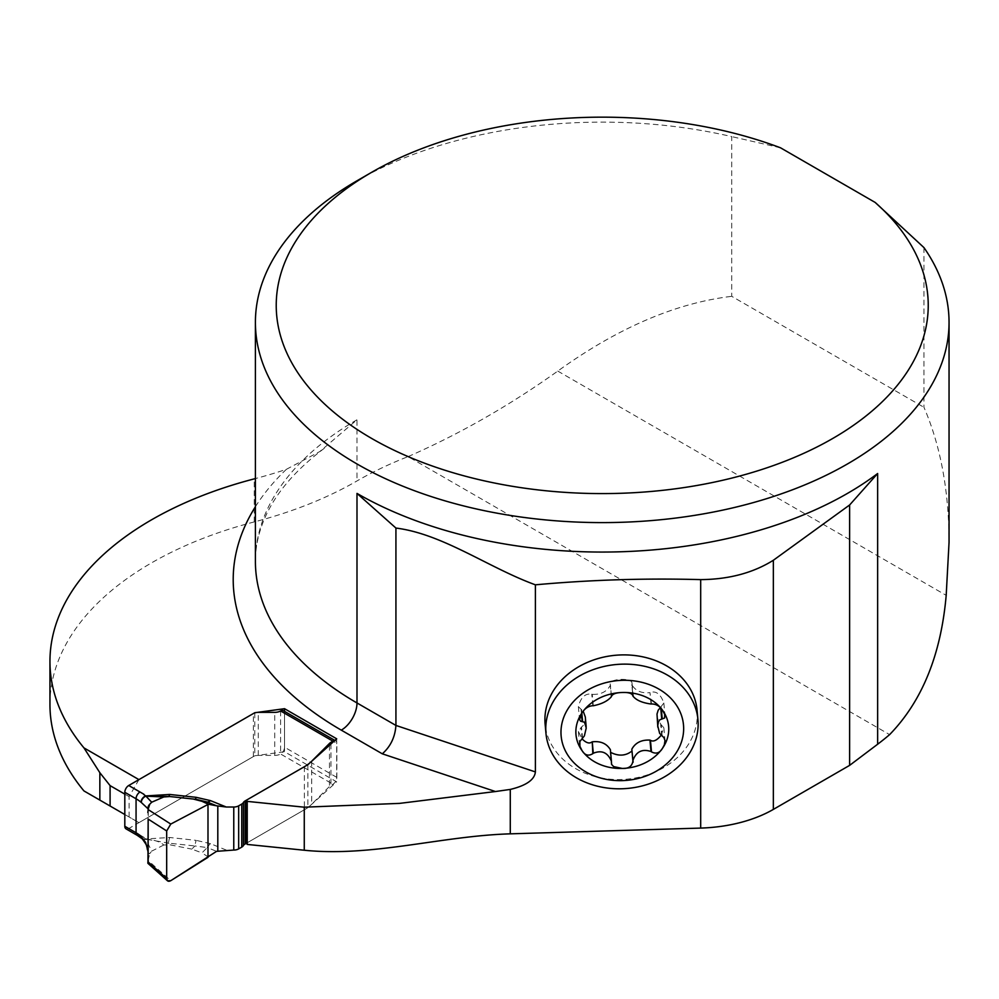 <?xml version="1.0" encoding="UTF-8"?>
<svg xmlns="http://www.w3.org/2000/svg" width="999" height="999" viewBox="0 0 999 999"><rect width="100%" height="100%" fill="white"/><g stroke="black" fill="none" stroke-linecap="round" stroke-linejoin="round"><path stroke-width="0.75" stroke-dasharray="5 3.75" d="M697.102 710.326A76.299 62.213 -5.2 0 1 697.302 714.922A76.299 62.213 -5.2 0 1 623.925 779.395A76.299 62.213 -5.2 0 1 545.117 724.125M138.923 779.62L129.108 796.615L129.108 816.995L138.923 822.664L254.77 755.781L284.528 751.735L336.688 781.855L307.867 807.741L246.453 843.206L304.37 809.764A46.054 26.586 180 0 0 311.688 804.257L329.47 786.475A9.428 5.445 0 0 1 330.969 785.339L332.929 784.215A5.544 3.209 -60 0 0 336.863 777.409L336.863 743.431A5.544 3.209 -60 0 0 335.714 740.896A5.544 3.209 -60 0 0 334.665 740.634M138.923 822.664L83.953 790.933M49.95 704.457A346.815 200.237 180 0 1 254.258 521.915A346.815 200.237 0 0 0 356.993 480.944A346.815 200.237 0 0 1 408.079 456.618L889.61 734.627M923.963 247.602L923.963 407.305C940.571 445.729 948.938 490.746 949.05 542.37M356.993 180.782A346.815 200.237 180 0 1 731.743 136.613L731.743 296.328L923.963 407.305M408.079 456.618C459.552 434.066 509.453 405.557 557.779 371.091C617.657 327.959 675.649 303.034 731.743 296.328M780.556 147.815L731.743 136.613M255.407 506.718A369.018 213.049 180 0 1 286.388 469.318A346.815 200.237 180 0 1 255.407 478.571M286.388 469.318L319.792 451.548L356.993 419.78L356.993 480.944M129.108 796.615L124.813 794.13M129.108 816.995L124.813 814.51M307.867 764.697L307.867 807.741M336.688 738.81L336.688 781.855M284.528 711.35L284.528 751.735M254.77 712.911L254.77 755.781M651.498 703.958L649.962 692.607C641.633 693.568 635.589 690.958 631.843 684.752L632.717 694.467L632.017 683.129C632.042 677.509 609.165 678.533 610.202 684.103L610.389 685.252C606.83 691.72 600.786 694.755 592.257 694.355L591.77 694.143C585.189 693.206 580.731 697.389 578.371 706.705L583.204 711.213M611.376 695.554L610.401 684.79M592.819 705.731L591.77 694.143M585.302 716.97C585.501 721.815 584.253 725.149 581.53 726.972L578.384 731.443L582.03 738.848M581.43 713.711L581.056 709.64M582.117 738.81L581.056 727.222M610.389 749.849L610.614 752.359M611.45 761.887L610.401 750.299M631.942 751.036L631.818 749.65M662.212 736.388L661.163 724.799L656.917 717.469M660.314 707.692L663.836 702.996C660.739 694.28 656.268 690.734 650.449 692.369M661.063 735.376L663.836 727.734L661.163 724.799M661.288 708.716L661.163 707.217M336.863 777.409L284.528 747.202A5.544 3.209 -60 0 1 280.607 753.995A8.329 4.808 180 0 1 274.725 755.406L258.279 755.406A6.931 4.008 0 0 0 253.371 756.58L128.734 828.546A5.544 3.209 -60 0 1 125.961 828.82M169.668 837.487A11.101 1.673 96.2 0 0 168.444 843.119L194.917 845.978A11.101 1.673 -83.8 0 1 196.154 840.359L169.668 837.487L145.629 838.973A47.165 27.235 0 0 0 143.669 837.424M143.906 837.299L128.734 828.546M284.528 747.202L284.528 713.224L336.863 743.431M283.379 710.689A5.544 3.209 -60 0 1 284.528 713.224M226.273 850.062L210.489 843.668A11.101 5.207 112.1 0 0 207.255 847.564L216.583 851.335M148.152 861.987C147.864 863.948 147.802 863.698 147.964 861.225L148.089 860.451L170.779 880.681M208.429 857.067L201.96 852.896L207.255 847.564L194.917 845.978L191.808 849.113L201.96 852.896M163.799 845.004L151.711 851.123L145.891 839.21C153.921 839.709 159.89 841.645 163.799 845.004L169.805 844.779L191.808 849.113M147.964 810.239L148.227 808.953M147.84 850.436L147.964 861.225M147.84 850.773L148.327 808.503M195.055 799.275A11.101 1.673 -83.8 0 1 194.917 799.287L168.444 796.415A11.101 1.673 96.2 0 0 168.481 796.415A11.101 1.673 96.2 0 0 168.556 796.415M145.891 839.21A5.544 3.709 132 0 1 142.258 838.873A5.544 3.684 132.2 0 0 145.854 839.123L168.444 843.119L169.805 844.779M145.854 839.123L145.629 838.973A5.544 3.746 130.3 0 1 142.108 838.735M148.064 809.627A5.544 5.382 -157.3 0 0 148.039 809.964L148.039 860.389A5.544 2.947 6.3 0 0 148.064 860.576M148.002 851.697A5.544 2.697 173.4 0 0 148.002 851.997A5.544 2.697 173.4 0 0 149.738 853.658L151.711 851.123M148.089 860.451L149.738 853.658M324.288 448.314C295.542 469.955 275.799 493.007 265.047 517.507C258.591 532.155 255.382 546.765 255.407 561.363A346.815 200.237 180 0 1 356.993 419.78M254.258 521.915L254.258 478.871M557.779 371.091L946.19 595.342M611.425 696.653L610.389 685.252M593.294 705.756L592.257 694.355M650.998 704.008L649.962 692.607M632.729 694.467L631.83 684.602M581.83 713.074L581.53 709.864M582.567 738.386L581.53 726.972M661.725 735.988L660.689 724.587M660.739 708.116L660.689 707.467M280.607 710.963L280.607 753.995L332.929 784.215M210.489 843.668L196.154 840.359M137.213 835.314A5.544 3.209 120 0 0 139.985 835.039M191.808 798.863L169.805 796.528M304.37 766.72L304.37 809.764M311.688 761.275L311.688 804.257M329.47 745.291L329.47 786.475M330.969 743.943L330.969 785.339M253.371 756.58L253.371 713.536M258.279 755.406L258.279 712.362M274.725 755.406L274.725 712.362M632.017 683.129L633.116 695.129M610.202 684.103L611.276 695.978M578.371 706.705L579.545 719.505M578.384 731.443L579.557 744.392M610.202 751.31L611.288 763.311M632.017 750.336L633.104 762.212M663.836 727.734L664.997 740.534M663.836 702.996L665.009 715.946M334.89 740.421L335.714 740.896M167.595 796.328L168.481 796.415"/><path stroke-width="1.5" d="M535.389 584.815C488.711 567.832 442.732 533.903 395.929 528.059L356.993 493.406A346.815 200.237 0 0 0 877.646 473.514L849.625 504.982L773.351 560.264C753.084 572.927 728.858 579.383 700.686 579.62C645.566 578.096 590.459 579.82 535.389 584.815L535.389 771.915C534.552 779.769 526.186 785.601 510.277 789.422L495.442 791.533L382.305 753.82L341.296 730.144A369.018 213.049 180 0 1 255.407 506.718M255.407 478.571A346.815 200.237 180 0 1 254.258 478.871A346.815 200.237 0 0 0 49.95 661.413A346.815 200.237 0 0 0 83.953 747.889L138.923 779.62L254.77 712.737L284.528 708.691L336.688 738.81L307.867 764.697L246.453 800.162L246.453 843.206L247.228 844.43L304.27 850.236C372.527 857.179 441.058 835.938 510.277 833.84L700.686 828.084L700.686 579.62M545.966 733.366L545.117 724.125A76.299 62.213 -5.2 0 1 544.917 719.53A76.299 62.213 -5.2 0 1 618.294 655.057A76.299 62.213 -5.2 0 1 697.102 710.326L697.939 719.567A76.299 62.213 -5.2 0 1 627.572 788.423A76.299 62.213 -5.2 0 1 545.966 733.366A76.299 62.213 -5.2 0 1 545.754 728.771A76.299 62.213 -5.2 0 1 619.13 664.298A76.299 62.213 -5.2 0 1 697.939 719.567M700.686 828.084A110.976 64.073 180 0 0 773.351 809.402L849.625 765.371L877.646 744.23A346.815 200.237 0 0 0 889.61 734.627C922.127 701.136 940.983 654.707 946.19 595.342L949.05 542.37L949.05 322.365A346.815 200.237 180 0 1 602.235 522.602A346.815 200.237 180 0 1 255.407 322.365A346.815 200.237 180 0 1 356.993 180.782L371.703 172.29A326.011 188.224 0 0 0 356.393 428.996A326.011 188.224 0 0 0 798.913 455.482A326.011 188.224 0 0 0 875.149 202.422L780.556 147.815A326.011 188.224 0 0 0 371.703 172.29M124.813 814.51L83.953 790.933A346.815 200.237 180 0 1 49.95 704.457L49.95 661.413M875.149 202.422L923.963 247.602A346.815 200.237 180 0 1 949.05 322.365M356.993 493.406L356.993 702.959L395.929 725.436L395.929 528.059M849.625 765.371L849.625 504.982M246.453 800.162L247.228 801.385L304.27 807.192L399.563 803.383L495.442 791.533M110.09 806.018L110.09 785.626L99.85 772.714L83.953 747.889M535.389 771.915L395.929 725.436C395.104 737.05 390.572 746.503 382.305 753.82M124.813 794.13L110.09 785.626M284.528 708.691L284.528 711.35M247.228 801.385L247.228 844.43M632.729 694.467L632.866 696.003C636.101 700.149 642.145 702.821 650.998 704.008L651.498 703.958C656.093 703.97 659.765 706.068 662.537 710.264L664.672 714.335L664.66 717.969L659.777 719.817L658.366 722.027L657.742 725.823L659.627 733.366L663.898 737.637L664.997 740.534L664.323 744.854L662.537 748.239C659.765 753.046 656.081 754.27 651.498 751.885L650.998 751.498C642.132 748.626 636.088 751.66 632.866 760.601L632.866 761.238C632.017 766.358 628.496 768.755 622.315 768.443L613.636 766.595L611.563 764.385L611.425 761.25C607.779 752.509 601.735 749.849 593.294 753.246L592.819 753.658C588.473 756.305 584.89 755.319 582.08 750.674L579.932 746.328L579.832 741.558L584.365 735.913L586.238 727.984L584.502 722.24L580.531 721.178L579.545 719.505L582.08 712.699A46.516 37.925 -5.2 0 1 622.315 692.494C628.496 692.257 632.017 693.331 632.866 695.729L633.104 695.129M611.276 695.978L611.425 696.653C607.767 701.011 601.723 704.045 593.294 705.756L592.819 705.731C588.473 706.018 584.902 708.341 582.08 712.699A46.516 37.925 -5.2 0 0 582.08 750.674A46.516 37.925 -5.2 0 0 622.315 768.443A46.516 37.925 -5.2 0 0 662.537 748.239A46.516 37.925 -5.2 0 0 662.537 710.264A46.516 37.925 -5.2 0 0 622.315 692.494C616.171 692.632 612.549 693.93 611.45 696.378L611.376 695.554M583.204 711.213L585.302 716.97L586.176 726.685M582.117 721.228L581.43 713.711M592.819 753.658L592.257 741.832C600.586 740.871 606.63 743.493 610.377 749.687L611.376 760.801M611.425 761.25L610.377 749.687M582.03 738.848C586.038 742.856 589.285 743.93 591.77 742.07M633.104 762.212L631.83 749.2C635.389 742.719 641.433 739.685 649.962 740.097L650.449 740.296C653.321 742.07 656.867 740.434 661.063 735.376M610.614 752.359C618.618 756.405 625.724 755.968 631.942 751.036M651.498 751.885L650.449 740.296M657.804 727.185L657.005 714.023L658.204 710.189L660.314 707.692M662.212 718.805L661.288 708.716M560.976 732.329A61.426 50.087 -5.2 0 1 652.984 686.101A61.426 50.087 -5.2 0 1 652.984 772.976A61.426 50.087 -5.2 0 1 560.976 732.329M128.734 785.501L139.985 791.995A5.544 3.209 120 0 0 136.064 798.788L124.813 792.294A5.544 3.209 -60 0 1 125.112 790.359L125.674 788.96A5.544 3.209 -60 0 1 128.734 785.501L253.371 713.536A6.931 4.008 180 0 1 258.279 712.362L274.725 712.362A8.329 4.808 0 0 0 280.607 710.963A5.544 3.209 -60 0 1 283.379 710.689L334.89 740.421M139.985 791.995L143.906 794.267M143.681 794.405A47.165 27.235 180 0 1 145.629 795.928L169.668 794.455L196.154 797.314A11.101 1.673 -83.8 0 1 195.055 799.275M226.273 807.017L216.583 805.806L207.255 802.035A11.101 5.207 112.1 0 0 210.489 800.624L226.273 807.017L233.766 807.017A6.931 4.008 0 0 0 238.674 805.843L241.733 804.083A6.931 4.008 0 0 0 243.406 802.509A6.931 4.008 180 0 1 245.08 800.948L304.37 766.72A46.054 26.586 0 0 0 311.688 761.213L329.47 743.431A9.428 5.445 180 0 1 330.969 742.307L332.929 741.171A5.544 3.209 -60 0 1 334.665 740.634M246.453 843.206L245.08 843.993A6.931 4.008 0 0 0 243.406 845.554A6.931 4.008 180 0 1 241.733 847.127L238.674 848.888A6.931 4.008 180 0 1 233.766 850.062L216.583 851.335L170.779 880.681L167.532 880.843L166.683 878.521L166.683 830.956L170.779 824.063L207.992 804.457L207.992 857.329L170.779 880.681C168.332 881.905 166.97 881.18 166.683 878.521L166.683 830.956L148.152 819.08L148.152 861.987C147.864 863.948 147.802 863.698 147.964 861.225M151.711 802.209L163.799 796.965L145.891 796.153L151.711 802.209L149.738 804.232L148.089 809.527L170.779 824.063L166.683 830.956M148.152 861.987L166.683 878.521M216.583 805.806L208.429 804.232L170.779 824.063M196.691 799.5L207.255 802.035L201.96 801.31L208.429 804.232M201.96 801.31L193.282 799.038L169.181 796.465L145.891 796.153A5.544 3.834 130.1 0 0 141.321 802.497L141.034 802.259A41.621 24.026 0 0 0 136.064 798.788L136.064 832.779A5.544 3.209 120 0 0 136.376 834.352L136.925 835.114A5.544 3.209 120 0 0 137.213 835.314L125.961 828.82A5.544 3.209 -60 0 1 125.674 828.621L125.075 827.759M125.424 828.034L125.112 827.859A5.544 3.209 -60 0 1 124.813 826.273L136.064 832.779A41.621 24.026 180 0 1 141.034 836.238L145.592 842.469L147.84 850.436M124.813 792.294L124.813 826.273M167.532 880.843L147.939 863.361L148.152 819.08M148.327 808.503L147.84 812.449M141.284 836.463L141.321 836.5A5.544 3.684 132.2 0 0 142.17 838.798A5.544 3.684 132.2 0 0 142.208 838.823A5.544 3.709 132 0 1 141.321 836.5M148.227 808.953L141.321 802.497M168.556 796.415A11.101 1.673 96.2 0 0 169.668 794.455M141.034 802.259A5.544 3.746 130.3 0 1 145.629 795.928L145.854 796.078A5.544 3.859 129.6 0 0 141.284 802.459M169.805 796.528L163.799 796.965M149.738 804.232A5.544 5.445 149.2 0 0 148.002 808.516M141.034 836.238A5.544 3.746 130.3 0 0 142.033 838.673A5.544 3.746 130.3 0 0 142.108 838.735M510.277 833.84L510.277 789.422M341.296 730.144A22.19 12.812 -60 0 0 356.993 702.959A346.815 200.237 180 0 1 255.407 561.363L255.407 322.365M877.646 473.514L877.646 744.23M773.351 809.402L773.351 560.264M99.85 800.099L99.85 772.714M304.27 850.236L304.27 807.192M582.567 721.266L581.83 713.074M593.294 753.246L592.257 741.832M632.866 760.601L631.83 749.2M650.998 751.498L649.962 740.097M661.725 718.88L660.739 708.116M196.154 797.314L210.489 800.624M332.929 741.171L280.607 710.963M125.674 788.96L125.112 790.359M125.35 827.996L125.674 828.621M207.992 804.457L207.992 857.329M217.807 806.106L217.807 850.986M233.766 807.017L233.766 850.062M238.674 805.843L238.674 848.888M241.733 804.083L241.733 847.127M243.406 802.509L243.406 845.554M245.08 800.948L245.08 843.993M329.47 743.431L329.47 745.291M330.969 742.307L330.969 743.943M196.466 799.475L193.082 799.013M148.002 851.985L147.802 850.524C145.817 846.003 150.087 849.662 142.245 838.848L137.213 835.314"/></g></svg>

